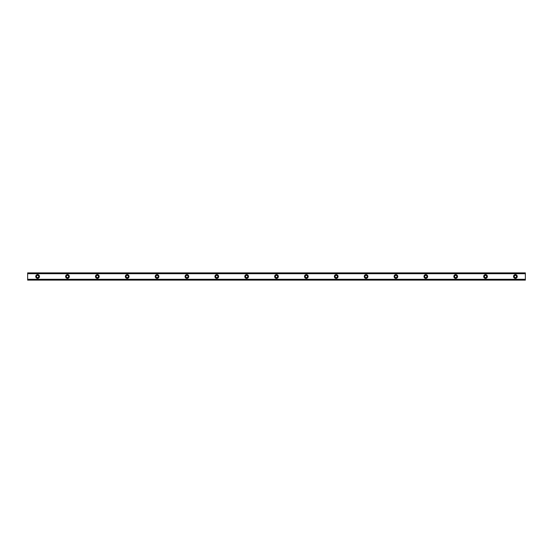 <?xml version="1.0" encoding="UTF-8"?>
<svg xmlns="http://www.w3.org/2000/svg" width="553" height="553" viewBox="0 0 553 553"><rect width="100%" height="100%" fill="white"/><g stroke="black" fill="none" stroke-linecap="round" stroke-linejoin="round"><path stroke-width="0.41" stroke-dasharray="2.77 2.07" d="M37.604 277.62A1.12 1.12 0 0 1 36.484 276.5A1.12 1.12 0 0 1 37.604 275.38A1.12 1.12 0 0 1 38.724 276.5A1.12 1.12 0 0 1 37.604 277.62M515.396 277.62A1.12 1.12 0 0 1 514.276 276.5A1.12 1.12 0 0 1 515.396 275.38A1.12 1.12 0 0 1 516.516 276.5A1.12 1.12 0 0 1 515.396 277.62M485.534 277.62A1.12 1.12 0 0 1 484.414 276.5A1.12 1.12 0 0 1 485.534 275.38A1.12 1.12 0 0 1 486.654 276.5A1.12 1.12 0 0 1 485.534 277.62M455.672 277.62A1.12 1.12 0 0 1 454.552 276.5A1.12 1.12 0 0 1 455.672 275.38A1.12 1.12 0 0 1 456.792 276.5A1.12 1.12 0 0 1 455.672 277.62M425.81 277.62A1.12 1.12 0 0 1 424.69 276.5A1.12 1.12 0 0 1 425.81 275.38A1.12 1.12 0 0 1 426.93 276.5A1.12 1.12 0 0 1 425.81 277.62M395.948 277.62A1.12 1.12 0 0 1 394.828 276.5A1.12 1.12 0 0 1 395.948 275.38A1.12 1.12 0 0 1 397.068 276.5A1.12 1.12 0 0 1 395.948 277.62M366.086 277.62A1.12 1.12 0 0 1 364.966 276.5A1.12 1.12 0 0 1 366.086 275.38A1.12 1.12 0 0 1 367.206 276.5A1.12 1.12 0 0 1 366.086 277.62M336.224 277.62A1.12 1.12 0 0 1 335.104 276.5A1.12 1.12 0 0 1 336.224 275.38A1.12 1.12 0 0 1 337.344 276.5A1.12 1.12 0 0 1 336.224 277.62M306.362 277.62A1.12 1.12 0 0 1 305.242 276.5A1.12 1.12 0 0 1 306.362 275.38A1.12 1.12 0 0 1 307.482 276.5A1.12 1.12 0 0 1 306.362 277.62M276.5 277.62A1.12 1.12 0 0 1 275.38 276.5A1.12 1.12 0 0 1 276.5 275.38A1.12 1.12 0 0 1 277.62 276.5A1.12 1.12 0 0 1 276.5 277.62M246.638 277.62A1.12 1.12 0 0 1 245.518 276.5A1.12 1.12 0 0 1 246.638 275.38A1.12 1.12 0 0 1 247.758 276.5A1.12 1.12 0 0 1 246.638 277.62M216.776 277.62A1.12 1.12 0 0 1 215.656 276.5A1.12 1.12 0 0 1 216.776 275.38A1.12 1.12 0 0 1 217.896 276.5A1.12 1.12 0 0 1 216.776 277.62M186.914 277.62A1.12 1.12 0 0 1 185.794 276.5A1.12 1.12 0 0 1 186.914 275.38A1.12 1.12 0 0 1 188.034 276.5A1.12 1.12 0 0 1 186.914 277.62M157.052 277.62A1.12 1.12 0 0 1 155.932 276.5A1.12 1.12 0 0 1 157.052 275.38A1.12 1.12 0 0 1 158.172 276.5A1.12 1.12 0 0 1 157.052 277.62M127.19 277.62A1.12 1.12 0 0 1 126.07 276.5A1.12 1.12 0 0 1 127.19 275.38A1.12 1.12 0 0 1 128.31 276.5A1.12 1.12 0 0 1 127.19 277.62M97.328 277.62A1.12 1.12 0 0 1 96.208 276.5A1.12 1.12 0 0 1 97.328 275.38A1.12 1.12 0 0 1 98.448 276.5A1.12 1.12 0 0 1 97.328 277.62M67.466 277.62A1.12 1.12 0 0 1 66.346 276.5A1.12 1.12 0 0 1 67.466 275.38A1.12 1.12 0 0 1 68.586 276.5A1.12 1.12 0 0 1 67.466 277.62M37.604 274.634A1.866 1.866 0 0 0 35.738 276.5A1.866 1.866 0 0 0 37.604 278.366A1.866 1.866 0 0 0 39.47 276.5A1.866 1.866 0 0 0 37.604 274.634M515.396 274.634A1.866 1.866 0 0 0 513.53 276.5A1.866 1.866 0 0 0 515.396 278.366A1.866 1.866 0 0 0 517.262 276.5A1.866 1.866 0 0 0 515.396 274.634M485.534 274.634A1.866 1.866 0 0 0 483.668 276.5A1.866 1.866 0 0 0 485.534 278.366A1.866 1.866 0 0 0 487.4 276.5A1.866 1.866 0 0 0 485.534 274.634M455.672 274.634A1.866 1.866 0 0 0 453.806 276.5A1.866 1.866 0 0 0 455.672 278.366A1.866 1.866 0 0 0 457.538 276.5A1.866 1.866 0 0 0 455.672 274.634M425.81 274.634A1.866 1.866 0 0 0 423.944 276.5A1.866 1.866 0 0 0 425.81 278.366A1.866 1.866 0 0 0 427.676 276.5A1.866 1.866 0 0 0 425.81 274.634M395.948 274.634A1.866 1.866 0 0 0 394.082 276.5A1.866 1.866 0 0 0 395.948 278.366A1.866 1.866 0 0 0 397.814 276.5A1.866 1.866 0 0 0 395.948 274.634M366.086 274.634A1.866 1.866 0 0 0 364.22 276.5A1.866 1.866 0 0 0 366.086 278.366A1.866 1.866 0 0 0 367.952 276.5A1.866 1.866 0 0 0 366.086 274.634M336.224 274.634A1.866 1.866 0 0 0 334.358 276.5A1.866 1.866 0 0 0 336.224 278.366A1.866 1.866 0 0 0 338.09 276.5A1.866 1.866 0 0 0 336.224 274.634M306.362 274.634A1.866 1.866 0 0 0 304.496 276.5A1.866 1.866 0 0 0 306.362 278.366A1.866 1.866 0 0 0 308.228 276.5A1.866 1.866 0 0 0 306.362 274.634M276.5 274.634A1.866 1.866 0 0 0 274.634 276.5A1.866 1.866 0 0 0 276.5 278.366A1.866 1.866 0 0 0 278.366 276.5A1.866 1.866 0 0 0 276.5 274.634M246.638 274.634A1.866 1.866 0 0 0 244.772 276.5A1.866 1.866 0 0 0 246.638 278.366A1.866 1.866 0 0 0 248.504 276.5A1.866 1.866 0 0 0 246.638 274.634M216.776 274.634A1.866 1.866 0 0 0 214.91 276.5A1.866 1.866 0 0 0 216.776 278.366A1.866 1.866 0 0 0 218.642 276.5A1.866 1.866 0 0 0 216.776 274.634M186.914 274.634A1.866 1.866 0 0 0 185.048 276.5A1.866 1.866 0 0 0 186.914 278.366A1.866 1.866 0 0 0 188.78 276.5A1.866 1.866 0 0 0 186.914 274.634M157.052 274.634A1.866 1.866 0 0 0 155.186 276.5A1.866 1.866 0 0 0 157.052 278.366A1.866 1.866 0 0 0 158.918 276.5A1.866 1.866 0 0 0 157.052 274.634M127.19 274.634A1.866 1.866 0 0 0 125.324 276.5A1.866 1.866 0 0 0 127.19 278.366A1.866 1.866 0 0 0 129.056 276.5A1.866 1.866 0 0 0 127.19 274.634M97.328 274.634A1.866 1.866 0 0 0 95.462 276.5A1.866 1.866 0 0 0 97.328 278.366A1.866 1.866 0 0 0 99.194 276.5A1.866 1.866 0 0 0 97.328 274.634M67.466 274.634A1.866 1.866 0 0 0 65.6 276.5A1.866 1.866 0 0 0 67.466 278.366A1.866 1.866 0 0 0 69.332 276.5A1.866 1.866 0 0 0 67.466 274.634M27.65 273.659L27.65 272.809L525.35 272.809L27.65 272.816L525.35 272.816L525.35 273.721L27.65 273.659L525.35 273.611L27.65 273.611L27.65 272.885L525.35 272.885L27.65 273.002M525.35 273.12L27.65 273.12L27.65 279.88L525.35 279.88L525.35 273.071M27.65 280.115L525.35 280.233L27.65 280.115L27.65 279.237L27.65 280.233L525.35 280.233L525.35 279.88M27.65 279.389L525.35 279.389L525.35 280.115M525.35 272.885L27.65 272.885M27.65 273.721L525.35 273.763L27.65 273.721M525.35 279.929L27.65 279.88M27.65 279.929L525.35 280.191L525.35 279.389M525.35 273.002L525.35 273.659M525.35 279.237L27.65 279.237L525.35 279.237M525.35 273.763L27.65 273.763L525.35 273.763M27.65 272.767L525.35 272.767L27.65 272.767M525.35 280.233L27.65 280.233L525.35 280.233M27.65 279.341L525.35 279.341M27.65 279.279L525.35 279.279L27.65 279.279M27.65 279.998L525.35 279.998"/><path stroke-width="0.83" d="M37.604 277.62A1.12 1.12 0 0 1 36.484 276.5A1.12 1.12 0 0 1 37.604 275.38A1.12 1.12 0 0 1 38.724 276.5A1.12 1.12 0 0 1 37.604 277.62M515.396 277.62A1.12 1.12 0 0 1 514.276 276.5A1.12 1.12 0 0 1 515.396 275.38A1.12 1.12 0 0 1 516.516 276.5A1.12 1.12 0 0 1 515.396 277.62M485.534 277.62A1.12 1.12 0 0 1 484.414 276.5A1.12 1.12 0 0 1 485.534 275.38A1.12 1.12 0 0 1 486.654 276.5A1.12 1.12 0 0 1 485.534 277.62M455.672 277.62A1.12 1.12 0 0 1 454.552 276.5A1.12 1.12 0 0 1 455.672 275.38A1.12 1.12 0 0 1 456.792 276.5A1.12 1.12 0 0 1 455.672 277.62M425.81 277.62A1.12 1.12 0 0 1 424.69 276.5A1.12 1.12 0 0 1 425.81 275.38A1.12 1.12 0 0 1 426.93 276.5A1.12 1.12 0 0 1 425.81 277.62M395.948 277.62A1.12 1.12 0 0 1 394.828 276.5A1.12 1.12 0 0 1 395.948 275.38A1.12 1.12 0 0 1 397.068 276.5A1.12 1.12 0 0 1 395.948 277.62M366.086 277.62A1.12 1.12 0 0 1 364.966 276.5A1.12 1.12 0 0 1 366.086 275.38A1.12 1.12 0 0 1 367.206 276.5A1.12 1.12 0 0 1 366.086 277.62M336.224 277.62A1.12 1.12 0 0 1 335.104 276.5A1.12 1.12 0 0 1 336.224 275.38A1.12 1.12 0 0 1 337.344 276.5A1.12 1.12 0 0 1 336.224 277.62M306.362 277.62A1.12 1.12 0 0 1 305.242 276.5A1.12 1.12 0 0 1 306.362 275.38A1.12 1.12 0 0 1 307.482 276.5A1.12 1.12 0 0 1 306.362 277.62M276.5 277.62A1.12 1.12 0 0 1 275.38 276.5A1.12 1.12 0 0 1 276.5 275.38A1.12 1.12 0 0 1 277.62 276.5A1.12 1.12 0 0 1 276.5 277.62M246.638 277.62A1.12 1.12 0 0 1 245.518 276.5A1.12 1.12 0 0 1 246.638 275.38A1.12 1.12 0 0 1 247.758 276.5A1.12 1.12 0 0 1 246.638 277.62M216.776 277.62A1.12 1.12 0 0 1 215.656 276.5A1.12 1.12 0 0 1 216.776 275.38A1.12 1.12 0 0 1 217.896 276.5A1.12 1.12 0 0 1 216.776 277.62M186.914 277.62A1.12 1.12 0 0 1 185.794 276.5A1.12 1.12 0 0 1 186.914 275.38A1.12 1.12 0 0 1 188.034 276.5A1.12 1.12 0 0 1 186.914 277.62M157.052 277.62A1.12 1.12 0 0 1 155.932 276.5A1.12 1.12 0 0 1 157.052 275.38A1.12 1.12 0 0 1 158.172 276.5A1.12 1.12 0 0 1 157.052 277.62M127.19 277.62A1.12 1.12 0 0 1 126.07 276.5A1.12 1.12 0 0 1 127.19 275.38A1.12 1.12 0 0 1 128.31 276.5A1.12 1.12 0 0 1 127.19 277.62M97.328 277.62A1.12 1.12 0 0 1 96.208 276.5A1.12 1.12 0 0 1 97.328 275.38A1.12 1.12 0 0 1 98.448 276.5A1.12 1.12 0 0 1 97.328 277.62M67.466 277.62A1.12 1.12 0 0 1 66.346 276.5A1.12 1.12 0 0 1 67.466 275.38A1.12 1.12 0 0 1 68.586 276.5A1.12 1.12 0 0 1 67.466 277.62M37.604 274.634A1.866 1.866 0 0 0 35.738 276.5A1.866 1.866 0 0 0 37.604 278.366A1.866 1.866 0 0 0 39.47 276.5A1.866 1.866 0 0 0 37.604 274.634M515.396 274.634A1.866 1.866 0 0 0 513.53 276.5A1.866 1.866 0 0 0 515.396 278.366A1.866 1.866 0 0 0 517.262 276.5A1.866 1.866 0 0 0 515.396 274.634M485.534 274.634A1.866 1.866 0 0 0 483.668 276.5A1.866 1.866 0 0 0 485.534 278.366A1.866 1.866 0 0 0 487.4 276.5A1.866 1.866 0 0 0 485.534 274.634M455.672 274.634A1.866 1.866 0 0 0 453.806 276.5A1.866 1.866 0 0 0 455.672 278.366A1.866 1.866 0 0 0 457.538 276.5A1.866 1.866 0 0 0 455.672 274.634M425.81 274.634A1.866 1.866 0 0 0 423.944 276.5A1.866 1.866 0 0 0 425.81 278.366A1.866 1.866 0 0 0 427.676 276.5A1.866 1.866 0 0 0 425.81 274.634M395.948 274.634A1.866 1.866 0 0 0 394.082 276.5A1.866 1.866 0 0 0 395.948 278.366A1.866 1.866 0 0 0 397.814 276.5A1.866 1.866 0 0 0 395.948 274.634M366.086 274.634A1.866 1.866 0 0 0 364.22 276.5A1.866 1.866 0 0 0 366.086 278.366A1.866 1.866 0 0 0 367.952 276.5A1.866 1.866 0 0 0 366.086 274.634M336.224 274.634A1.866 1.866 0 0 0 334.358 276.5A1.866 1.866 0 0 0 336.224 278.366A1.866 1.866 0 0 0 338.09 276.5A1.866 1.866 0 0 0 336.224 274.634M306.362 274.634A1.866 1.866 0 0 0 304.496 276.5A1.866 1.866 0 0 0 306.362 278.366A1.866 1.866 0 0 0 308.228 276.5A1.866 1.866 0 0 0 306.362 274.634M276.5 274.634A1.866 1.866 0 0 0 274.634 276.5A1.866 1.866 0 0 0 276.5 278.366A1.866 1.866 0 0 0 278.366 276.5A1.866 1.866 0 0 0 276.5 274.634M246.638 274.634A1.866 1.866 0 0 0 244.772 276.5A1.866 1.866 0 0 0 246.638 278.366A1.866 1.866 0 0 0 248.504 276.5A1.866 1.866 0 0 0 246.638 274.634M216.776 274.634A1.866 1.866 0 0 0 214.91 276.5A1.866 1.866 0 0 0 216.776 278.366A1.866 1.866 0 0 0 218.642 276.5A1.866 1.866 0 0 0 216.776 274.634M186.914 274.634A1.866 1.866 0 0 0 185.048 276.5A1.866 1.866 0 0 0 186.914 278.366A1.866 1.866 0 0 0 188.78 276.5A1.866 1.866 0 0 0 186.914 274.634M157.052 274.634A1.866 1.866 0 0 0 155.186 276.5A1.866 1.866 0 0 0 157.052 278.366A1.866 1.866 0 0 0 158.918 276.5A1.866 1.866 0 0 0 157.052 274.634M127.19 274.634A1.866 1.866 0 0 0 125.324 276.5A1.866 1.866 0 0 0 127.19 278.366A1.866 1.866 0 0 0 129.056 276.5A1.866 1.866 0 0 0 127.19 274.634M97.328 274.634A1.866 1.866 0 0 0 95.462 276.5A1.866 1.866 0 0 0 97.328 278.366A1.866 1.866 0 0 0 99.194 276.5A1.866 1.866 0 0 0 97.328 274.634M67.466 274.634A1.866 1.866 0 0 0 65.6 276.5A1.866 1.866 0 0 0 67.466 278.366A1.866 1.866 0 0 0 69.332 276.5A1.866 1.866 0 0 0 67.466 274.634M27.65 273.611L525.35 273.611L525.35 272.885L27.65 272.885L27.65 273.652L525.35 273.611M525.35 280.115L27.65 280.115M525.35 273.652L525.35 279.348L27.65 279.348L27.65 279.998M525.35 279.998L525.35 279.389L27.65 279.389L525.35 279.348M27.65 279.348L27.65 273.652M27.65 272.885L525.35 272.885M525.35 279.286L27.65 279.286M27.65 273.714L525.35 273.714M27.65 273.002L525.35 273.002"/></g></svg>
